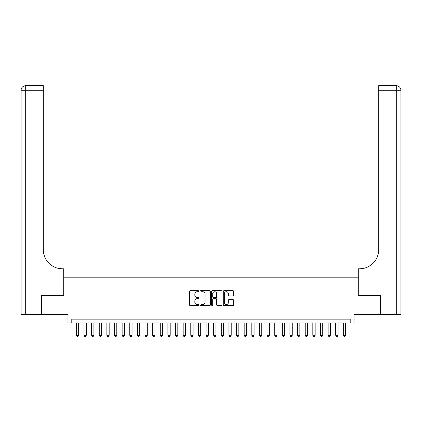 <?xml version="1.0" encoding="UTF-8"?>
<svg xmlns="http://www.w3.org/2000/svg" width="422" height="422" viewBox="0 0 422 422"><rect width="100%" height="100%" fill="white"/><g stroke="black" fill="none" stroke-linecap="round" stroke-linejoin="round"><path stroke-width="0.63" d="M198.794 291.185A0.522 0.522 0 0 0 198.271 290.663L190.317 290.663A0.749 0.749 0 0 0 189.568 291.412L189.568 304.89A0.749 0.749 0 0 0 190.317 305.639L198.271 305.639A0.522 0.522 0 0 0 198.794 305.111A0.522 0.522 0 0 0 198.271 304.589L197.243 304.589A2.395 2.395 0 0 1 194.848 302.194L194.848 301.071A2.395 2.395 0 0 1 197.243 298.676L198.271 298.676A0.522 0.522 0 0 0 198.794 298.148A0.522 0.522 0 0 0 198.271 297.626L197.243 297.626A2.395 2.395 0 0 1 194.848 295.231L194.848 294.108A2.395 2.395 0 0 1 197.243 291.713L198.271 291.713A0.522 0.522 0 0 0 198.794 291.185M232.881 295.943A0.749 0.749 0 0 0 233.63 295.194L233.63 291.412A0.749 0.749 0 0 0 232.881 290.663L224.045 290.663A0.749 0.749 0 0 0 223.296 291.412L223.296 304.89A0.749 0.749 0 0 0 224.045 305.639L232.881 305.639A0.749 0.749 0 0 0 233.63 304.89L233.63 300.322A0.749 0.749 0 0 0 232.881 299.573L229.099 299.573A0.749 0.749 0 0 0 228.355 300.322L228.355 302.585A2.004 2.004 0 0 1 226.35 304.589A2.004 2.004 0 0 1 224.346 302.585L224.346 293.712A2.004 2.004 0 0 1 226.35 291.713A2.004 2.004 0 0 1 228.355 293.712L228.355 295.194A0.749 0.749 0 0 0 229.099 295.943L232.881 295.943M350.213 322.941L354.026 322.941L354.026 314.548L380.153 314.548L380.153 295.479L358.22 295.479L358.22 277.175L63.78 277.175L63.78 295.479L41.847 295.479L41.847 314.548L67.974 314.548L67.974 322.941L350.213 322.941L350.213 319.127L71.787 319.127L71.787 322.941M210.346 291.412A0.749 0.749 0 0 0 209.597 290.663L200.761 290.663A0.749 0.749 0 0 0 200.012 291.412L200.012 304.89A0.749 0.749 0 0 0 200.761 305.639L209.597 305.639A0.749 0.749 0 0 0 210.346 304.89L210.346 291.412M212.403 290.663L221.239 290.663A0.749 0.749 0 0 1 221.988 291.412L221.988 304.89A0.749 0.749 0 0 1 221.239 305.639L217.457 305.639A0.749 0.749 0 0 1 216.708 304.89L216.708 299.425A0.749 0.749 0 0 0 215.958 298.676L213.453 298.676A0.749 0.749 0 0 0 212.704 299.425L212.704 305.111A0.522 0.522 0 0 1 212.182 305.639A0.522 0.522 0 0 1 211.654 305.111L211.654 291.412A0.749 0.749 0 0 1 212.403 290.663M201.584 291.713A0.522 0.522 0 0 0 201.062 292.235L201.062 304.067A0.522 0.522 0 0 0 201.584 304.589L202.671 304.589A2.395 2.395 0 0 0 205.066 302.194L205.066 294.108A2.395 2.395 0 0 0 202.671 291.713L201.584 291.713M216.708 293.749A2.004 2.004 0 0 0 214.708 291.75A2.004 2.004 0 0 0 212.704 293.749L212.704 296.877A0.749 0.749 0 0 0 213.453 297.626L215.958 297.626A0.749 0.749 0 0 0 216.708 296.877L216.708 293.749M76.366 322.941L76.366 335.3L78.656 335.3L78.656 322.941M78.656 335.3L78.081 336.292L76.936 336.292L76.366 335.3M41.62 295.479L63.701 295.479L63.701 268.782L62.403 268.782A19.069 19.069 0 0 1 43.334 249.713L43.334 90.287L25.679 90.287L25.679 314.548L41.62 314.548L41.62 295.479M25.679 314.548L21.1 314.548L21.1 90.287A4.579 4.579 0 0 1 25.679 85.708L43.334 85.708L43.334 90.287M62.403 268.782A19.069 19.069 0 0 1 43.334 249.713M25.679 85.708A4.579 4.579 0 0 0 21.1 90.287L25.679 90.287L25.679 85.708M380.38 295.479L358.299 295.479L358.299 268.782L359.597 268.782A19.069 19.069 0 0 0 378.666 249.713L378.666 85.708L396.321 85.708A4.579 4.579 0 0 1 400.9 90.287L400.9 314.548L380.38 314.548L380.38 295.479M359.597 268.782A19.069 19.069 0 0 0 378.666 249.713M83.994 322.941L83.994 335.3L86.283 335.3L86.283 322.941M86.283 335.3L85.708 336.292L84.564 336.292L83.994 335.3M91.621 322.941L91.621 335.3L93.911 335.3L93.911 322.941M93.911 335.3L93.336 336.292L92.191 336.292L91.621 335.3M99.249 322.941L99.249 335.3L101.538 335.3L101.538 322.941M101.538 335.3L100.963 336.292L99.819 336.292L99.249 335.3M106.877 322.941L106.877 335.3L109.166 335.3L109.166 322.941M109.166 335.3L108.591 336.292L107.452 336.292L106.877 335.3M114.504 322.941L114.504 335.3L116.794 335.3L116.794 322.941M116.794 335.3L116.224 336.292L115.079 336.292L114.504 335.3M122.132 322.941L122.132 335.3L124.421 335.3L124.421 322.941M124.421 335.3L123.852 336.292L122.707 336.292L122.132 335.3M129.76 322.941L129.76 335.3L132.049 335.3L132.049 322.941M132.049 335.3L131.479 336.292L130.335 336.292L129.76 335.3M137.387 322.941L137.387 335.3L139.677 335.3L139.677 322.941M139.677 335.3L139.107 336.292L137.962 336.292L137.387 335.3M145.015 322.941L145.015 335.3L147.304 335.3L147.304 322.941M147.304 335.3L146.735 336.292L145.59 336.292L145.015 335.3M152.648 322.941L152.648 335.3L154.932 335.3L154.932 322.941M154.932 335.3L154.362 336.292L153.218 336.292L152.648 335.3M160.276 322.941L160.276 335.3L162.56 335.3L162.56 322.941M162.56 335.3L161.99 336.292L160.845 336.292L160.276 335.3M167.903 322.941L167.903 335.3L170.193 335.3L170.193 322.941M170.193 335.3L169.618 336.292L168.473 336.292L167.903 335.3M175.531 322.941L175.531 335.3L177.82 335.3L177.82 322.941M177.82 335.3L177.245 336.292L176.101 336.292L175.531 335.3M183.159 322.941L183.159 335.3L185.448 335.3L185.448 322.941M185.448 335.3L184.873 336.292L183.728 336.292L183.159 335.3M190.786 322.941L190.786 335.3L193.076 335.3L193.076 322.941M193.076 335.3L192.501 336.292L191.356 336.292L190.786 335.3M198.414 322.941L198.414 335.3L200.703 335.3L200.703 322.941M200.703 335.3L200.128 336.292L198.984 336.292L198.414 335.3M206.042 322.941L206.042 335.3L208.331 335.3L208.331 322.941M208.331 335.3L207.756 336.292L206.616 336.292L206.042 335.3M213.669 322.941L213.669 335.3L215.958 335.3L215.958 322.941M215.958 335.3L215.384 336.292L214.244 336.292L213.669 335.3M221.297 322.941L221.297 335.3L223.586 335.3L223.586 322.941M223.586 335.3L223.016 336.292L221.872 336.292L221.297 335.3M228.924 322.941L228.924 335.3L231.214 335.3L231.214 322.941M231.214 335.3L230.644 336.292L229.499 336.292L228.924 335.3M236.552 322.941L236.552 335.3L238.841 335.3L238.841 322.941M238.841 335.3L238.272 336.292L237.127 336.292L236.552 335.3M244.18 322.941L244.18 335.3L246.469 335.3L246.469 322.941M246.469 335.3L245.899 336.292L244.755 336.292L244.18 335.3M251.807 322.941L251.807 335.3L254.097 335.3L254.097 322.941M254.097 335.3L253.527 336.292L252.382 336.292L251.807 335.3M259.44 322.941L259.44 335.3L261.724 335.3L261.724 322.941M261.724 335.3L261.155 336.292L260.01 336.292L259.44 335.3M267.068 322.941L267.068 335.3L269.352 335.3L269.352 322.941M269.352 335.3L268.782 336.292L267.638 336.292L267.068 335.3M274.696 322.941L274.696 335.3L276.985 335.3L276.985 322.941M276.985 335.3L276.41 336.292L275.265 336.292L274.696 335.3M282.323 322.941L282.323 335.3L284.613 335.3L284.613 322.941M284.613 335.3L284.038 336.292L282.893 336.292L282.323 335.3M289.951 322.941L289.951 335.3L292.24 335.3L292.24 322.941M292.24 335.3L291.665 336.292L290.521 336.292L289.951 335.3M297.579 322.941L297.579 335.3L299.868 335.3L299.868 322.941M299.868 335.3L299.293 336.292L298.148 336.292L297.579 335.3M305.206 322.941L305.206 335.3L307.496 335.3L307.496 322.941M307.496 335.3L306.921 336.292L305.776 336.292L305.206 335.3M312.834 322.941L312.834 335.3L315.123 335.3L315.123 322.941M315.123 335.3L314.548 336.292L313.409 336.292L312.834 335.3M320.462 322.941L320.462 335.3L322.751 335.3L322.751 322.941M322.751 335.3L322.181 336.292L321.036 336.292L320.462 335.3M328.089 322.941L328.089 335.3L330.379 335.3L330.379 322.941M330.379 335.3L329.809 336.292L328.664 336.292L328.089 335.3M335.717 322.941L335.717 335.3L338.006 335.3L338.006 322.941M338.006 335.3L337.436 336.292L336.292 336.292L335.717 335.3M343.344 322.941L343.344 335.3L345.634 335.3L345.634 322.941M345.634 335.3L345.064 336.292L343.919 336.292L343.344 335.3M396.321 314.548L396.321 90.287L378.666 90.287M396.321 85.708L396.321 90.287L400.9 90.287"/></g></svg>
